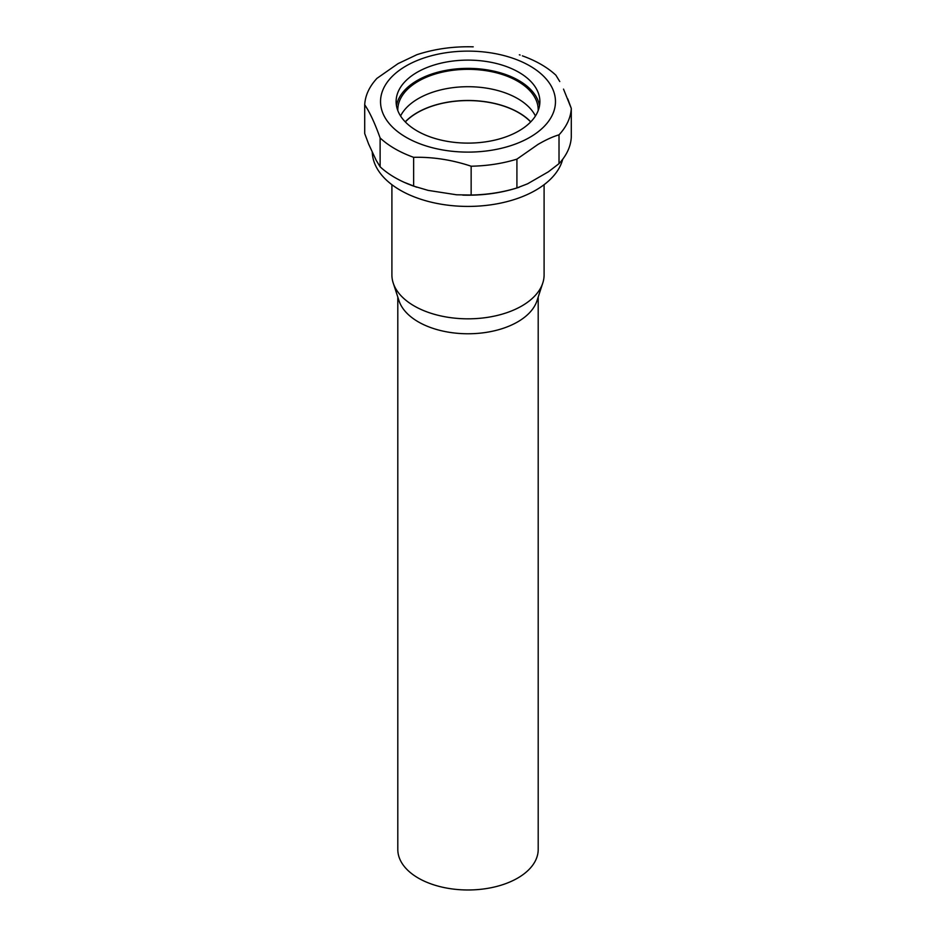 <?xml version="1.0" encoding="UTF-8"?>
<svg xmlns="http://www.w3.org/2000/svg" width="936" height="936" viewBox="0 0 936 936"><rect width="100%" height="100%" fill="white"/><g stroke="black" fill="none" stroke-linecap="round" stroke-linejoin="round"><path stroke-width="1.4" d="M400.561 115.982A70.2 40.529 180 0 1 517.643 98.584A70.2 40.529 180 0 1 535.439 115.982M397.812 110.577A70.2 40.529 180 0 1 397.8 109.863A70.2 40.529 180 0 1 441.137 72.423A70.2 40.529 180 0 1 517.643 81.21A70.2 40.529 180 0 1 538.2 109.863A70.2 40.529 180 0 1 538.188 110.577M396.478 105.745A71.885 41.5 180 0 1 443.828 70.785A71.885 41.5 180 0 1 518.825 80.519A71.885 41.5 180 0 1 539.522 105.745A71.885 41.5 0 0 0 518.825 80.519A71.885 41.5 0 0 0 443.828 70.785A71.885 41.5 0 0 0 396.478 105.745M518.825 72.271A71.885 41.5 0 0 0 440.493 63.274A71.885 41.5 0 0 0 396.115 101.614A71.885 41.5 0 0 0 417.175 130.958A71.885 41.5 0 0 0 495.507 139.955A71.885 41.5 0 0 0 539.885 101.614A71.885 41.5 0 0 0 518.825 72.271A71.885 41.5 0 0 0 440.493 63.274A71.885 41.5 0 0 0 396.115 101.614A71.885 41.5 0 0 0 417.175 130.958A71.885 41.5 0 0 0 495.507 139.955A71.885 41.5 0 0 0 539.885 101.614A71.885 41.5 0 0 0 518.825 72.271M567.778 98.923L571.288 108.4A103.334 59.658 180 0 1 559.014 134.831C553.036 136.562 546.016 139.756 537.966 144.436L516.918 159.132A103.334 59.658 180 0 1 471.147 166.21C451.983 159.834 432.818 156.874 413.63 157.318A103.334 59.658 180 0 1 380.121 137.966C374.985 123.482 369.849 112.414 364.712 104.762A103.334 59.658 180 0 1 376.986 78.332L398.034 63.636L416.848 54.709L398.034 63.636L376.986 78.332A103.334 59.658 180 0 0 364.712 104.762L364.712 133.579L368.608 143.992L364.712 133.579L364.712 104.762L368.222 110.425M555.879 75.196A103.334 59.658 180 0 0 531.835 59.67A103.334 59.658 180 0 0 522.37 55.844A103.334 59.658 180 0 1 531.835 59.67A103.334 59.658 180 0 1 555.879 75.196L559.763 81.537M520.1 55.037L519.363 54.791L520.1 55.037M473.218 46.835L471.756 46.8L473.218 46.835C453.352 46.285 434.561 48.918 416.848 54.709C434.561 48.918 453.352 46.285 473.218 46.835M563.519 89.119L571.288 108.4L571.288 137.206A103.334 59.658 0 0 1 559.014 163.636L559.014 134.831A103.334 59.658 180 0 0 571.288 108.4L571.288 137.206A103.334 59.658 0 0 1 559.014 163.636L548.379 171.803L559.014 163.636L559.014 134.831C552.848 136.644 545.828 139.85 537.966 144.436L516.918 159.132L516.918 187.937L527.565 183.819L516.918 187.937A103.334 59.658 0 0 1 471.147 195.027L471.147 166.21C451.959 159.822 432.795 156.85 413.63 157.318L413.63 186.124L428.173 190.394L413.63 186.124A103.334 59.658 0 0 1 404.165 182.309A103.334 59.658 0 0 0 413.63 186.124L413.63 157.318A103.334 59.658 180 0 1 380.121 137.966L380.121 166.784A103.334 59.658 0 0 0 404.165 182.309A103.334 59.658 0 0 1 380.121 166.784L380.121 137.966M548.379 171.803L527.565 183.819L548.379 171.803M376.225 160.407L380.121 166.784L376.225 160.407L368.608 143.992L376.225 160.407M456.604 194.793L471.147 195.027L471.147 166.21A103.334 59.658 180 0 0 516.918 159.132L516.918 187.937A103.334 59.658 0 0 1 471.147 195.027L456.604 194.793L428.173 190.394L456.604 194.793M562.712 159.237A95.753 55.282 180 0 1 498.034 203.627A95.753 55.282 180 0 1 400.292 190.23A95.753 55.282 180 0 1 372.259 151.854A95.753 55.282 180 0 0 400.292 190.23A95.753 55.282 180 0 0 498.034 203.627A95.753 55.282 180 0 0 562.712 159.237M391.903 184.684L391.903 274.891A76.097 43.933 0 0 0 393.225 283.046A76.097 43.933 0 0 0 445.559 316.871A76.097 43.933 0 0 0 521.808 305.967A76.097 43.933 0 0 0 542.775 283.046A76.097 43.933 0 0 0 544.097 274.891L544.097 184.684M542.775 283.046L536.983 300.76A70.2 40.529 180 0 1 517.643 321.902A70.2 40.529 180 0 1 447.303 331.964A70.2 40.529 180 0 1 399.017 300.76L393.225 283.046M538.2 297.028L538.2 849.455A70.2 40.529 180 0 1 517.643 878.108A70.2 40.529 180 0 1 441.137 886.895A70.2 40.529 180 0 1 397.8 849.455L397.8 297.028M530.677 121.937A71.604 41.336 0 0 0 417.374 112.683A71.604 41.336 0 0 0 405.323 121.937M405.23 121.832A71.768 41.441 180 0 1 417.245 112.624A71.768 41.441 180 0 1 530.77 121.832M406.154 65.906A87.469 50.497 180 0 1 529.846 65.906A87.469 50.497 180 0 1 529.846 137.323A87.469 50.497 180 0 1 406.154 137.323A87.469 50.497 180 0 1 406.154 65.906A87.469 50.497 180 0 1 529.846 65.906A87.469 50.497 180 0 1 529.846 137.323A87.469 50.497 180 0 1 406.154 137.323A87.469 50.497 180 0 1 406.154 65.906M416.637 187.188L404.165 182.309L416.637 187.188M462.782 195.133C482.637 195.682 501.427 193.062 519.152 187.258C501.427 193.062 482.637 195.682 462.782 195.133"/></g></svg>
